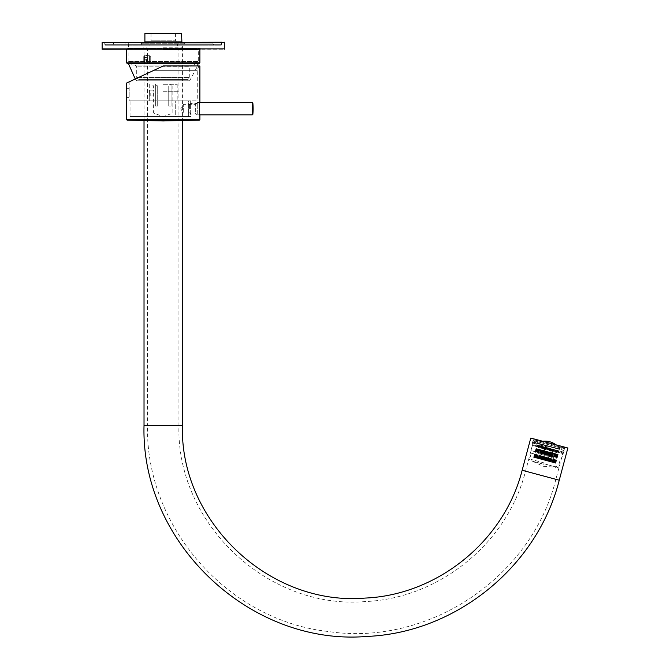 <?xml version="1.0" encoding="UTF-8"?>
<svg xmlns="http://www.w3.org/2000/svg" width="670" height="670" viewBox="0 0 670 670"><rect width="100%" height="100%" fill="white"/><g stroke="black" fill="none" stroke-linecap="round" stroke-linejoin="round"><path stroke-width="0.5" stroke-dasharray="3.35 2.51" d="M102.477 42.227L221.695 42.227L163.22 42.227L221.695 42.227L221.695 44.321L104.746 44.321L221.695 44.321L220.824 45.192L105.617 45.192L220.824 45.192M125.952 49.212L200.489 49.212L125.952 49.212L200.137 48.86L126.303 48.86L126.303 48.34L200.137 48.34L126.303 48.34M102.125 49.212L223.964 49.212M163.22 43.098L212.968 43.098L163.22 43.098M128.38 48.34L198.06 48.34L128.38 48.34L128.38 43.098L127.509 42.227M141.404 45.192L185.037 45.192L141.404 45.192L141.404 43.274L185.037 43.274L141.404 43.274L141.923 42.754L184.518 42.754L141.923 42.754M105.182 45.192L221.259 45.192L105.182 45.192L105.182 42.227L221.259 42.227L105.182 42.227M102.125 42.227L224.316 42.227L102.125 42.227M143.849 49.212L182.6 49.212L143.849 49.212L143.849 46.071L182.6 46.071L143.849 46.071M148.757 46.071L177.692 46.071L148.757 46.071L149.259 45.192L177.19 45.192L149.259 45.192L149.259 42.579L177.19 42.579L149.259 42.579L151.001 40.828L175.44 40.828L151.001 40.828L151.001 33.5L175.44 33.5L151.001 33.5M181.553 33.5L144.896 33.5M181.553 41.875L144.896 41.875L144.025 42.754L182.424 42.754L144.025 42.754M143.757 56.799L143.757 61.992L143.757 56.799M143.757 59.278L143.757 57.36L143.757 60.962L143.757 59.278L146.37 59.278L146.37 57.478L143.757 57.478M149.427 56.246L149.427 62.653L149.427 56.246M150.733 57.335L150.733 61.338L150.733 57.335M144.418 56.246L144.418 62.653L144.418 56.246M143.757 60.962L146.37 60.962L146.37 57.36L143.757 57.36M146.37 59.035L143.757 59.035M146.37 59.278L146.37 60.962L143.757 60.844M163.22 91.74L178.932 91.74L163.22 91.74M163.22 48.684L178.932 48.684L163.22 48.684M147.944 59.161L147.509 62.821L147.509 55.493L147.944 59.161M144.025 425.542L147.509 425.542C145.398 526.712 227.54 620.378 328.116 631.483C428.147 646.793 531.729 577.573 555.874 479.31L562.775 453.556L532.424 445.424L562.775 453.556L563.57 453.088L531.963 444.62L563.57 453.088L564.902 448.113L533.295 439.646L564.902 448.113L565.974 447.501L533.278 438.741L565.974 447.501M567.875 448.004L530.782 438.071M163.22 47.813L182.424 47.813L163.22 47.813M144.368 59.605L144.025 55.493L144.025 62.821L144.368 59.605M163.22 91.807L178.932 91.807L163.22 91.807M126.563 83.063L163.22 65.97L199.878 65.97M129.184 81.841L153.865 70.333L197.256 70.333L153.865 70.333L129.184 81.841L129.184 88.658L126.563 88.658L126.563 97.385L129.184 97.385L129.184 88.658L129.184 100.877L197.256 100.877L129.184 100.877M199.878 115.014L199.333 108.733L199.878 102.451L197.256 102.451L197.256 115.014L197.256 102.451L195.339 104.369L195.339 113.096L195.339 104.369L183.295 104.369L183.295 113.096L183.295 104.369L180.774 108.733L183.295 113.096L195.339 113.096L197.256 115.014L199.878 115.014M163.22 113.096L172.827 113.096L163.22 113.096M168.739 86.036L157.701 86.036L168.739 86.036L171.076 84.529L171.076 86.036L172.827 86.036L171.076 86.036L171.076 84.529L168.739 86.036L168.739 106.111L171.076 106.111L171.076 86.036L171.076 106.111L168.739 106.111L168.739 86.036M157.701 106.111L157.701 86.036L157.701 106.111L155.365 106.111L155.365 86.036L153.623 86.036L155.365 86.036L155.365 84.529L157.701 86.036L155.365 84.529L155.365 106.111L157.701 106.111L155.365 106.111L155.365 84.529L155.365 106.111L157.701 106.111M154.067 93.021L153.623 90.14L153.623 95.902L154.067 93.021M163.22 100.877L177.19 100.877L163.22 100.877M163.22 84.294L177.19 84.294L163.22 84.294M149.477 90.391L149.259 96.849L149.477 90.391M163.22 65.97L198.848 65.97L163.22 65.97L153.865 70.333L163.22 65.97M188.63 100.877L130.055 100.877L190.674 100.877L147.509 100.877L190.674 100.877L188.63 100.877L188.63 116.588L130.055 116.588L190.674 116.588L147.509 116.588L175.255 116.588L175.255 100.877L175.255 116.588L190.674 116.588L190.674 100.877L190.674 116.588L188.63 116.588L188.63 100.877M171.076 106.111L171.076 84.529L171.076 106.111L168.739 106.111L171.076 106.111M150.206 93.021L150.206 95.902L150.206 93.021M189.409 108.733L189.409 104.721L189.409 108.733M190.623 108.733L190.623 103.498L190.623 108.733M197.256 108.733L197.256 102.619L197.256 108.733M542.6 444.888L559.098 449.31L542.348 444.821L542.474 444.361L543.739 444.704L542.717 444.428M543.37 445.089L543.487 444.637L542.239 444.302L543.504 444.637L542.239 444.302L543.504 444.637L542.239 444.302L543.504 444.637L543.378 445.098L542.114 444.754L543.378 445.098L542.114 444.754L543.378 445.098L542.114 444.754L543.378 445.098L543.504 444.637L543.378 445.098M555.991 444.821A18.325 18.325 0 0 1 559.4 448.188L559.4 448.188A18.325 18.325 0 0 0 538.027 442.46A18.325 18.325 0 0 1 542.658 441.254M559.266 449.352L559.643 448.372A18.408 18.408 0 0 1 560.17 449.109L536.905 442.87L560.17 449.109L560.489 447.929L537.214 441.689L561.921 448.305L535.782 441.304L560.489 447.929M537.566 443.54L537.725 442.493A18.408 18.408 0 0 0 536.905 442.87L537.214 441.689M556.117 448.506L556.36 448.088L555.095 447.744L556.242 448.054M555.095 448.238L555.221 447.778M554.408 448.046L553.839 447.409L554.559 447.602M553.721 447.861L553.839 447.409M551.117 447.166L551.243 446.714L550.162 446.421L551.243 446.714M550.037 446.882L550.162 446.421M546.787 446.011L546.913 445.55L545.824 445.265L546.913 445.55M545.707 445.718L545.824 445.265M543.11 445.022L542.507 444.378L543.228 444.57M542.382 444.83L542.507 444.378L542.348 444.821M541.729 444.654L541.971 444.227L540.707 443.892L541.854 444.202M540.707 444.378L540.832 443.925M538.99 443.917L539.115 443.465L540.288 443.783L539.115 443.465M540.162 444.235L539.635 443.607L540.899 443.942L540.263 443.774M540.992 444.453L541.084 443.992L542.348 444.327L541.117 444.001M542.189 444.78L542.315 444.319M546.159 445.843L546.276 445.382L547.449 445.701L546.276 445.382M547.331 446.153L547.449 445.701M549.492 446.731L549.618 446.279L550.79 446.597L549.618 446.279M550.665 447.049L550.79 446.597M553.454 447.794L553.328 447.275L554.835 447.677L552.976 447.175L554.835 447.677L553.571 447.334L553.445 447.794L554.71 448.13L553.445 447.794L554.71 448.13L553.445 447.794L554.71 448.13L553.445 447.794L553.571 447.334L553.445 447.794M554.232 448.004L554.35 447.543M554.634 448.113L554.718 447.644L555.983 447.987L554.752 447.652M555.983 447.987L555.865 448.439L555.983 447.987L554.718 447.644L555.983 447.987L554.718 447.644L555.983 447.987L555.865 448.439L554.601 448.104L555.865 448.439L554.601 448.104L555.865 448.439L555.949 447.979M556.661 448.657L556.778 448.196L557.959 448.515L556.778 448.196M557.834 448.967L557.959 448.515M546.209 454.67L530.95 450.583L546.209 454.67M548.018 447.929L563.277 452.016L548.018 447.929M545.589 456.982L531.26 453.138L545.589 456.982M543.78 463.724L558.11 467.568L543.78 463.724M544.006 462.886L531.36 459.494L544.006 462.886M543.646 464.235L531.846 461.069L543.646 464.235M548.412 446.446L533.404 442.426L548.412 446.446M551.938 443.741L551.485 445.424L546.259 444.026L551.485 445.424L546.259 444.026L551.485 445.424L551.938 443.741L551.485 445.424L551.938 443.741L558.286 445.441L557.44 445.215L556.988 446.898L561.535 448.113L556.988 446.898L557.834 447.125L556.988 446.898L557.44 445.215L558.286 445.441L557.834 447.125L561.535 448.113L557.834 447.125L558.286 445.441L551.938 443.741M546.712 442.334L546.259 444.026L546.712 442.334L540.363 440.634L541.209 440.86L540.757 442.552L536.218 441.329L540.757 442.552L539.911 442.326L540.757 442.552L541.209 440.86L540.363 440.634L539.911 442.326L536.218 441.329L539.911 442.326L540.363 440.634L546.712 442.334L541.209 440.86L546.712 442.334L546.259 444.026L546.712 442.334M537.516 439.872L536.662 439.646L536.218 441.329L536.662 439.646L534.032 438.942L535.238 439.26L534.786 440.952L533.58 440.625L534.786 440.952L535.238 439.26L534.032 438.942L533.362 440.567L534.032 438.942L537.516 439.872L537.064 441.555L537.516 439.872L535.238 439.26L537.516 439.872M561.133 446.203L561.988 446.429L561.535 448.113L561.988 446.429L564.617 447.133L563.42 446.815L562.968 448.498L564.165 448.825L562.968 448.498L563.42 446.815L564.617 447.133L564.383 448.883L564.617 447.133L561.133 446.203L560.681 447.887L561.133 446.203L563.42 446.815L561.133 446.203M548.47 446.245L532.952 442.083L548.47 446.245M558.579 449.168L557.943 449L558.579 449.168M558.696 448.716L559.333 448.883L558.696 448.716M556.686 448.657L556.05 448.49L556.686 448.657M556.803 448.205L557.44 448.372L556.803 448.205M558.11 449.042L558.746 449.21L558.11 449.042M558.236 448.59L557.599 448.414L558.236 448.59M556.912 448.724L557.549 448.892L556.912 448.724M557.038 448.264L556.402 448.096L557.038 448.264M555.606 448.372L556.242 448.54L555.606 448.372M555.731 447.92L555.095 447.744L555.731 447.92M552.507 447.543L553.144 447.711L552.507 447.543M552.633 447.083L551.996 446.915L552.633 447.083M551.661 447.317L551.025 447.141L551.661 447.317M551.779 446.856L553.068 447.2L551.779 446.856M553.638 447.845L554.274 448.012L553.638 447.845M553.763 447.393L553.127 447.217L553.763 447.393M557.44 448.867L556.803 448.691L557.44 448.867M557.557 448.406L558.194 448.573L557.557 448.406M551.234 447.2L551.871 447.367L551.234 447.2M551.36 446.748L550.723 446.572L551.36 446.748M551.209 447.192L549.944 446.856L551.209 447.192L550.698 446.563L551.963 446.907L550.07 446.396L551.335 446.739M552.943 447.661L553.579 447.828L552.943 447.661M553.068 447.2L553.696 447.376L553.068 447.2M553.177 447.719L553.814 447.887L553.177 447.719M553.303 447.267L552.666 447.099L553.303 447.267M556.318 448.565L556.954 448.732L556.318 448.565M556.443 448.104L555.807 447.937L556.443 448.104M554.525 447.594L555.162 447.761L554.525 447.594M553.487 447.803L552.851 447.635L553.487 447.803M554.199 447.51L554.835 447.677L554.199 447.51M552.649 447.577L553.286 447.753L552.649 447.577M552.775 447.125L553.412 447.292L552.775 447.125M552.231 447.468L551.594 447.3L552.231 447.468M552.356 447.016L551.72 446.84L552.356 447.016M552.373 447.501L553.01 447.677L552.373 447.501M552.499 447.049L551.862 446.882L552.499 447.049M550.807 447.083L551.444 447.258L550.807 447.083M550.933 446.63L550.296 446.463L550.933 446.63M550.078 446.89L550.715 447.057L550.078 446.89M550.204 446.438L549.568 446.27L550.204 446.438M549.199 446.656L548.562 446.488L549.199 446.656M549.316 446.195L549.953 446.371L549.316 446.195M549.752 446.806L549.115 446.63L549.752 446.806M549.869 446.346L550.506 446.513L549.869 446.346M549.291 446.681L549.928 446.848L549.291 446.681M549.417 446.22L548.78 446.053L549.417 446.22M547.532 446.212L548.169 446.379L547.532 446.212M547.658 445.751L547.021 445.583L547.658 445.751M547.072 446.086L547.708 446.254L547.072 446.086M547.197 445.634L546.561 445.458L547.197 445.634M546.745 445.994L546.109 445.826L546.745 445.994M546.862 445.542L547.499 445.709L546.862 445.542M546.017 445.801L545.38 445.634L546.017 445.801M546.134 445.349L546.77 445.517L546.134 445.349M545.589 445.684L546.226 445.86L545.589 445.684M545.715 445.232L545.079 445.064L545.715 445.232M547.625 446.237L548.261 446.404L547.625 446.237M547.75 445.776L547.114 445.609L547.75 445.776M545.162 445.575L545.799 445.743L545.162 445.575M545.288 445.115L544.651 444.947L545.288 445.115M544.45 445.382L543.814 445.215L544.45 445.382M544.576 444.93L543.94 444.754L544.576 444.93M546.243 445.86L546.879 446.036L546.243 445.86M546.368 445.408L545.112 445.073L546.377 445.408L546.251 445.868L544.986 445.525L546.251 445.868M544.593 445.424L545.229 445.592L544.593 445.424M544.718 444.964L544.082 444.796L544.718 444.964M544.174 445.307L543.538 445.14L544.174 445.307M544.291 444.855L544.928 445.022L544.291 444.855M541.594 444.62L540.958 444.444L541.594 444.62M541.712 444.16L542.348 444.327L541.712 444.16M543.337 445.081L543.973 445.257L543.337 445.081M543.462 444.629L544.099 444.796L543.462 444.629M542.415 444.838L543.052 445.006L542.415 444.838M542.541 444.386L541.904 444.21L542.541 444.386M541.218 444.52L541.854 444.687L541.218 444.52M541.343 444.059L540.707 443.892L541.343 444.059M540.506 444.327L539.275 443.992L540.539 444.336L540.665 443.883L539.4 443.54L540.665 443.883M540.623 443.867L541.26 444.043L540.623 443.867M543.646 445.165L544.283 445.332L543.646 445.165M543.772 444.713L545.07 445.064L543.806 444.721L543.688 445.173L544.953 445.517L543.688 445.173L544.953 445.517L543.688 445.173L543.806 444.721M543.881 445.232L543.244 445.056L543.881 445.232M543.998 444.771L544.635 444.947L543.998 444.771M539.384 444.026L540.02 444.193L539.384 444.026M539.509 443.574L538.873 443.398L539.509 443.574M540.146 444.227L539.509 444.059L540.146 444.227M538.714 443.842L539.35 444.017L538.714 443.842M538.839 443.389L538.203 443.222L538.839 443.389M543.186 445.039L542.549 444.872L543.186 445.039M543.303 444.587L543.94 444.754L543.303 444.587M544.442 444.888L545.07 445.064L544.442 444.888M538.253 443.724L537.616 443.548L538.253 443.724M538.37 443.264L539.007 443.431L538.37 443.264M550.841 448.682L549.551 448.339L551.469 448.85L550.204 448.515L550.841 448.682L547.49 461.069L548.119 461.236L546.226 460.734L547.49 461.069L546.226 460.734L547.49 461.069L550.815 448.674M547.516 461.077L549.425 461.588L547.516 461.077M553.445 449.386L552.809 449.21L553.445 449.386M550.12 461.772L548.831 461.429L550.095 461.764L553.412 449.377L552.147 449.034L553.412 449.377M553.085 449.285L551.201 448.783L553.085 449.285M549.769 461.68L547.884 461.178L549.769 461.68M553.68 449.444L554.316 449.612L553.68 449.444M550.363 461.839L549.727 461.672L550.363 461.839M555.212 449.855L554.576 449.687L555.212 449.855M551.887 462.25L552.524 462.417L551.887 462.25M558.177 450.65L558.813 450.818L558.177 450.65M554.861 463.045L554.224 462.878L554.861 463.045M556.284 450.14L556.921 450.315L556.284 450.14M552.968 462.534L552.331 462.367L552.968 462.534M556.845 450.299L557.482 450.466L556.845 450.299M553.529 462.685L552.892 462.518L553.529 462.685M558.462 450.726L557.825 450.558L558.462 450.726M555.137 463.121L555.773 463.288L555.137 463.121M557.716 450.525L557.08 450.357L557.716 450.525M554.392 462.92L555.028 463.087L554.392 462.92M556.519 450.206L555.882 450.039L556.519 450.206M553.194 462.602L553.83 462.769L553.194 462.602M552.114 449.026L551.477 448.858L552.114 449.026M551.259 448.8L553.177 449.31L551.259 448.8M547.943 461.186L547.306 461.019L547.943 461.186M553.244 449.327L552.608 449.16L553.244 449.327M549.919 461.722L550.556 461.89L549.919 461.722M554.835 449.754L554.199 449.587L554.835 449.754M551.51 462.149L552.147 462.317L551.51 462.149M557.331 450.424L557.968 450.592L557.331 450.424M554.015 462.819L553.378 462.643L554.015 462.819M557.038 450.349L557.674 450.516L557.038 450.349M553.721 462.736L553.085 462.568L553.721 462.736M548.898 448.163L548.261 447.995L548.898 448.163M545.573 460.558L546.209 460.726L545.573 460.558M549.224 461.538L549.861 461.705L549.224 461.538M555.924 450.047L555.288 449.88L555.924 450.047M552.599 462.442L553.236 462.61L551.971 462.267L552.599 462.442L555.882 450.039M554.006 449.536L554.643 449.704L554.006 449.536M550.69 461.923L550.053 461.756L550.69 461.923M552.256 449.068L552.892 449.235L552.256 449.068M548.939 461.454L548.303 461.287L548.939 461.454M551.837 448.95L551.201 448.783L551.837 448.95M548.512 461.345L549.149 461.513L548.512 461.345M551.98 448.992L551.343 448.816L551.98 448.992M548.655 461.379L549.291 461.555L548.655 461.379M550.413 448.573L549.777 448.397L550.413 448.573M547.089 460.96L547.725 461.136L547.089 460.96M549.685 448.372L549.048 448.205L549.685 448.372M546.36 460.767L546.996 460.935L546.36 460.767M548.797 448.138L549.433 448.305L548.797 448.138M545.481 460.533L544.844 460.357L545.481 460.533M549.35 448.289L549.986 448.456L549.35 448.289M546.033 460.675L545.397 460.508L546.033 460.675M547.139 447.694L546.502 447.526L547.139 447.694M543.814 460.081L544.45 460.256L543.814 460.081M546.678 447.568L546.042 447.401L546.678 447.568M543.353 459.963L543.99 460.131L543.353 459.963M546.343 447.476L546.98 447.652L546.343 447.476M543.027 459.871L542.39 459.704L543.027 459.871M545.615 447.284L546.251 447.451L545.615 447.284M542.298 459.679L541.662 459.511L542.298 459.679M545.196 447.175L543.286 446.664L545.196 447.175L541.896 459.57L543.161 459.905L541.268 459.402L543.161 459.905L541.904 459.57L545.212 447.175M541.871 459.561L539.97 459.05L541.871 459.561M547.231 447.719L546.594 447.552L547.231 447.719M543.906 460.106L544.543 460.282L543.906 460.106M544.769 447.057L542.851 446.547L544.769 447.057M541.444 459.453L542.08 459.62L541.444 459.453M544.048 446.865L544.685 447.032L544.048 446.865M540.732 459.26L540.104 459.092L540.732 459.26M544.199 446.907L542.306 446.396L544.199 446.907M540.874 459.293L541.511 459.469L540.874 459.293M543.772 446.79L544.409 446.957L543.772 446.79M540.456 459.185L539.819 459.017L540.456 459.185M541.193 446.103L541.829 446.27L541.193 446.103M537.876 458.489L537.24 458.322L537.876 458.489M542.348 446.413L542.985 446.58L542.348 446.413M539.032 458.799L538.395 458.632L539.032 458.799M539.626 458.958L538.99 458.791L539.626 458.958M542.022 446.32L541.385 446.153L542.022 446.32M538.697 458.716L539.333 458.883L538.697 458.716M540.824 446.002L540.188 445.826L540.824 446.002M537.499 458.389L538.136 458.565L537.499 458.389M540.104 445.81L540.74 445.977L540.104 445.81M536.787 458.205L536.151 458.029L536.787 458.205M543.253 446.647L542.616 446.48L543.253 446.647M539.928 459.042L540.564 459.21L539.928 459.042M540.162 459.109L539.526 458.933L540.162 459.109M538.99 445.508L538.353 445.341L538.99 445.508M535.665 457.903L536.302 458.071L535.665 457.903M538.697 445.433L539.333 445.6L538.697 445.433M535.38 457.819L534.744 457.652L535.38 457.819M539.744 445.709L540.38 445.885L539.744 445.709M536.427 458.104L535.791 457.937L536.427 458.104M538.32 445.332L537.683 445.156L538.32 445.332M534.995 457.719L535.631 457.895L534.995 457.719M542.784 446.53L543.42 446.697L542.784 446.53M539.467 458.917L538.831 458.749L539.467 458.917M539.509 445.651L540.146 445.818L539.509 445.651M536.193 458.046L535.556 457.87L536.193 458.046M537.566 445.131L538.203 445.299L537.566 445.131M534.25 457.518L533.613 457.35L534.25 457.518M539.183 445.558L538.546 445.391L539.183 445.558M535.858 457.953L536.494 458.121L535.858 457.953M537.851 445.207L538.487 445.374L537.851 445.207M534.534 457.593L533.898 457.426L534.534 457.593M542.943 446.572L542.306 446.396L542.943 446.572M542.583 446.471L543.219 446.639L542.583 446.471M539.266 458.866L538.63 458.699L539.266 458.866M191.478 65.091L134.963 65.091L191.478 65.091L189.736 66.841L136.714 66.841L189.736 66.841L189.736 77.452L136.714 77.452L189.736 77.452L187.918 79.613L138.523 79.613L187.918 79.613L187.918 80.802L138.523 80.802L189.669 80.802L136.78 80.802L187.918 80.802M127.091 63.349L199.358 63.349M102.125 48.86L224.316 48.86M163.22 49.731L198.303 49.731L163.22 49.731M194.643 65.091L131.806 65.091L194.643 65.091L194.643 62.821L131.806 62.821L194.643 62.821L198.303 61.607L128.138 61.607L198.303 61.607L198.303 49.731L199.183 48.86M102.125 42.579L224.316 42.579M555.874 479.31L525.523 471.178L555.874 479.31M559.241 480.214L522.148 470.273M144.025 120.709L144.025 62.821L147.509 62.821L147.509 425.542L182.424 425.542M199.878 119.578L126.563 119.578M199.375 120.106L127.066 120.106M252.858 103.096L252.858 114.369M252.339 102.619L252.339 114.838M559.4 448.188L559.098 449.31L559.4 448.188M538.027 442.46L537.725 443.582L538.027 442.46M548.186 447.3L532.499 443.105L548.186 447.3M548.236 447.116L532.549 442.92L548.236 447.116M126.915 48.86L199.526 48.86M126.563 62.821L199.878 62.821M213.839 45.192L212.968 44.321L212.968 43.098M112.602 45.192L113.473 44.321L113.473 43.098M105.617 45.192L104.746 44.321L104.746 42.227M198.06 48.34L198.06 43.098L198.931 42.227M200.749 43.098L200.749 42.227M125.692 43.098L125.692 42.227M200.137 48.34L200.489 49.212M184.518 42.754L185.037 45.192M221.259 45.192L221.259 42.227M182.6 49.212L182.6 46.071M175.44 33.5L175.44 40.828L177.19 42.579L177.692 46.071M181.897 42.227L182.424 42.754M150.733 56.975L149.427 55.669L144.418 55.669L143.757 56.33M150.733 61.338L149.427 62.653L144.418 62.653L143.757 61.992M146.521 60.911L147.534 59.161L146.521 57.402M146.638 47.813L147.509 48.684L147.509 55.493L144.025 55.493L144.025 47.813M179.803 47.813L178.932 48.684L178.932 425.542C176.202 523.429 267.615 609.809 365.15 601.568C439.344 598.478 507.357 543.177 525.523 471.178L532.424 445.424L531.963 444.62L533.295 439.646L532.675 438.574L533.278 438.741M182.424 47.813L182.424 120.709M149.259 100.877L149.259 96.849L150.206 95.902L153.623 95.902L153.623 113.096L163.22 116.588L172.827 113.096L172.827 86.036L174.569 84.294M149.259 84.294L149.259 89.194L150.206 90.14L153.623 90.14L153.623 86.036L151.872 84.294M198.848 65.97L197.256 70.333L197.256 100.877M177.19 84.294L177.19 100.877M130.055 116.588L130.055 100.877M147.509 116.588L147.509 100.877M189.409 112.744L190.623 113.967L197.256 113.967M189.409 104.721L190.623 103.498L197.256 103.498M197.256 114.838L199.844 114.838M197.256 102.619L199.844 102.619M543.613 445.156L543.739 444.704M541.854 444.687L541.971 444.227L541.854 444.687M540.59 444.344L540.707 443.892L540.59 444.344M537.332 443.473L537.457 443.021M542.223 444.788L542.348 444.327M540.958 444.444L541.084 443.992M554.601 448.104L554.718 447.644M559.492 449.411L559.609 448.959M556.242 448.54L556.36 448.088L556.242 448.54M554.978 448.205L555.095 447.744L554.978 448.205M554.475 448.071L554.593 447.61M553.211 447.728L553.328 447.275M533.404 442.426L532.499 443.105L530.95 450.583L531.26 453.138L529.451 459.888M563.42 450.466L563.864 451.505L561.468 458.757L559.919 460.818L558.11 467.568M531.36 459.494L531.134 460.34M556.653 466.27L556.427 467.116M532.206 459.72L531.846 461.069M555.807 466.044L555.447 467.392M532.683 461.295L543.102 466.253L554.609 467.166M534.543 440.885L534.082 442.602M563.202 448.565L562.741 450.282M533.362 440.567L532.952 442.083M564.383 448.883L563.981 450.399M535.782 441.304L535.347 442.945M561.921 448.305L561.477 449.947M554.71 448.13L554.835 447.677M559.207 449.336L559.333 448.883M557.943 449L558.068 448.54M557.314 448.833L557.44 448.372L557.314 448.833M556.05 448.49L556.175 448.037L556.05 448.49M558.746 449.21L558.864 448.758L558.746 449.21M557.482 448.875L557.599 448.414L557.482 448.875M557.549 448.892L557.666 448.439M556.284 448.557L556.402 448.096M553.144 447.711L553.261 447.258L553.144 447.711M551.879 447.376L551.996 446.915L551.879 447.376M552.289 447.485L552.415 447.024L552.315 447.493M551.025 447.141L551.15 446.689M554.274 448.012L554.392 447.56M553.01 447.677L553.127 447.217L553.01 447.677M558.068 449.034L558.194 448.573M556.803 448.691L556.929 448.238M551.871 447.367L551.988 446.915L551.871 447.367M550.606 447.032L550.723 446.572L550.606 447.032M551.837 447.359L551.963 446.907M550.572 447.024L550.698 446.563M553.579 447.828L553.696 447.376M553.814 447.887L553.931 447.434M552.549 447.552L552.666 447.099M556.954 448.732L557.072 448.28M555.69 448.389L555.807 447.937M555.036 448.222L555.162 447.761M553.772 447.878L553.897 447.426M554.115 447.97L554.241 447.518M552.851 447.635L552.976 447.175M553.286 447.753L553.412 447.292M552.021 447.409L552.147 446.957M552.859 447.635L552.985 447.183M551.594 447.3L551.72 446.84M549.928 446.848L550.07 446.396M551.745 447.334L551.862 446.882M551.444 447.258L551.561 446.798L551.444 447.258M550.179 446.915L550.296 446.463L550.179 446.915M550.715 447.057L550.832 446.605L550.715 447.057M549.45 446.722L549.568 446.27L549.45 446.722M549.827 446.823L549.953 446.371M548.562 446.488L548.688 446.027M550.38 446.974L550.506 446.513L550.38 446.974M549.115 446.63L549.241 446.178L549.115 446.63M548.663 446.513L548.78 446.053L548.663 446.513M548.169 446.379L548.286 445.919L548.169 446.379M546.904 446.036L546.996 445.575M547.708 446.254L547.826 445.801L547.708 446.254M546.444 445.919L546.561 445.458L546.444 445.919M547.373 446.17L547.499 445.709L547.373 446.17M546.109 445.826L546.234 445.374L546.109 445.826M546.645 445.969L546.77 445.517L546.645 445.969M545.38 445.634L545.506 445.173L545.38 445.634M546.226 445.86L546.343 445.399L546.226 445.86M544.961 445.517L545.079 445.064L544.953 445.517M548.261 446.404L548.378 445.944M546.996 446.061L547.114 445.609M545.799 445.743L545.916 445.29M544.534 445.408L544.651 444.947M545.079 445.55L545.204 445.098M543.814 445.215L543.94 444.754L543.814 445.215M545.615 445.692L545.732 445.24M545.229 445.592L545.346 445.131M544.802 445.475L544.928 445.022M543.538 445.14L543.663 444.679M542.114 444.754L542.239 444.302M542.708 444.913L542.834 444.461M543.135 444.545L543.018 444.997L543.169 444.553M541.787 444.671L541.904 444.21M541.134 444.495L541.26 444.043M539.869 444.151L539.995 443.699M544.283 445.332L544.4 444.88M544.509 445.399L544.635 444.947M543.244 445.056L543.37 444.604M544.986 445.525L545.112 445.073M540.02 444.193L540.137 443.741M538.755 443.858L538.873 443.398M540.774 444.394L540.899 443.942L540.774 444.394M539.509 444.059L539.635 443.607L539.509 444.059M539.35 444.017L539.467 443.557L539.35 444.017M538.085 443.674L538.203 443.222L538.085 443.674M542.549 444.872L542.675 444.419M539.275 443.992L539.4 443.54M538.881 443.892L539.007 443.431M537.616 443.548L537.742 443.096M548.152 461.245L551.469 448.85L548.119 461.236M546.888 460.91L550.204 448.515L546.854 460.901M550.757 461.948L554.073 449.553M549.492 461.605L552.809 449.21M550.397 461.848L553.721 449.453L550.397 461.848M549.132 461.513L552.457 449.118L549.149 461.513M550.991 462.007L554.316 449.612L550.991 462.007M549.727 461.672L553.052 449.277L549.727 461.672M552.524 462.417L555.84 450.022M551.259 462.082L554.576 449.687M555.489 463.213L558.813 450.818M554.224 462.878L557.549 450.483M553.596 462.702L556.921 450.315L553.596 462.702M552.331 462.367L555.656 449.972L552.331 462.367M554.157 462.853L557.482 450.466M552.892 462.518L556.217 450.123M555.773 463.288L559.09 450.893M554.509 462.953L557.825 450.558M555.028 463.087L558.344 450.692L555.028 463.087M553.763 462.752L557.08 450.357L553.763 462.752M553.83 462.769L557.147 450.374M549.425 461.588L552.742 449.193L549.425 461.588M548.571 461.362L551.896 448.967L548.596 461.362M547.306 461.019L550.631 448.632M550.556 461.89L553.872 449.495M549.291 461.555L552.608 449.16L549.291 461.555M552.147 462.317L555.464 449.922M550.882 461.982L554.199 449.587M554.643 462.987L557.968 450.592M553.378 462.643L556.703 450.257M554.35 462.911L557.674 450.516M553.085 462.568L556.41 450.173M546.209 460.726L549.526 448.331M544.944 460.382L548.261 447.995M547.884 461.178L551.201 448.783L547.884 461.178M549.861 461.705L553.177 449.31M548.831 461.429L552.147 449.034M553.236 462.61L556.552 450.215M551.971 462.267L555.288 449.88M551.318 462.099L554.643 449.704M550.053 461.756L553.378 449.361M549.568 461.622L552.892 449.235M548.303 461.287L551.628 448.892M546.226 460.734L549.551 448.339L546.226 460.734M548.027 461.211L551.343 448.816M547.725 461.136L551.042 448.741L547.725 461.136M546.46 460.793L549.777 448.397L546.46 460.793M546.996 460.935L550.313 448.548M545.732 460.6L549.048 448.205M546.109 460.7L549.433 448.305M544.844 460.357L548.169 447.97M546.661 460.851L549.986 448.456L546.661 460.851M545.397 460.508L548.722 448.113L545.397 460.508M544.45 460.256L547.767 447.861M543.186 459.913L546.502 447.526M543.99 460.131L547.306 447.736L543.99 460.131M542.725 459.796L546.042 447.401L542.725 459.796M543.655 460.039L546.98 447.652M542.39 459.704L545.715 447.309M542.926 459.846L546.251 447.451L542.926 459.846M541.662 459.511L544.986 447.116L541.662 459.511M542.507 459.729L545.824 447.342L542.533 459.737M541.243 459.394L544.559 446.999M544.543 460.282L547.859 447.887M543.278 459.938L546.594 447.552M542.08 459.62L545.397 447.225M540.816 459.277L544.132 446.89L540.791 459.277M543.161 459.905L546.477 447.518L543.161 459.905M541.36 459.427L544.685 447.032M540.104 459.092L543.42 446.697L540.095 459.092M541.511 459.469L544.827 447.074L541.511 459.469M540.246 459.126L543.563 446.731L540.246 459.126M541.084 459.352L544.409 446.957M539.819 459.017L543.144 446.622M538.504 458.665L541.829 446.27M537.24 458.322L540.564 445.927M539.66 458.975L542.985 446.58L539.66 458.975M538.395 458.632L541.72 446.237L538.395 458.632M538.99 458.791L542.306 446.396L538.99 458.791M539.333 458.883L542.65 446.488M538.069 458.548L541.385 446.153M538.136 458.565L541.452 446.17M536.871 458.221L540.188 445.826M537.415 458.372L540.74 445.977M536.151 458.029L539.476 445.642M540.564 459.21L543.881 446.823M539.3 458.875L542.616 446.48M539.526 458.933L542.851 446.547M541.268 459.402L544.593 447.007M536.302 458.071L539.618 445.676M535.037 457.736L538.353 445.341M536.008 457.995L539.333 445.6M534.744 457.652L538.069 445.265M539.97 459.05L543.286 446.664L539.97 459.05M537.055 458.272L540.38 445.885L537.055 458.272M535.791 457.937L539.115 445.542L535.791 457.937M535.631 457.895L538.948 445.5L535.631 457.895M534.367 457.551L537.683 445.156L534.367 457.551M538.831 458.749L542.156 446.354M536.821 458.213L540.146 445.818M535.556 457.87L538.881 445.483M534.878 457.694L538.203 445.299M533.613 457.35L536.938 444.955M536.494 458.121L539.811 445.726M535.23 457.786L538.546 445.391M535.163 457.769L538.487 445.374M533.898 457.426L537.223 445.031M539.894 459.034L543.219 446.639M538.63 458.699L541.955 446.304M134.963 65.091L136.714 66.841L136.714 77.452L138.523 79.613L138.523 80.802M189.669 80.802L197.583 65.97M136.78 80.802L135.265 79.001M131.806 65.091L131.806 62.821L128.138 61.607L128.138 49.731L127.267 48.86"/><path stroke-width="1" d="M224.316 48.86L224.316 42.579L102.125 42.579L102.125 48.86L224.316 48.86L102.125 49.212L102.125 42.227M221.695 42.227L102.125 42.579M181.553 41.875L144.896 41.875L144.896 33.5L181.553 33.5L181.897 42.227M144.896 41.875L144.025 42.754M522.148 470.273L530.782 438.071L567.875 448.004L559.241 480.214C537.482 566.477 456.002 632.723 367.11 636.425C250.27 646.29 140.75 542.809 144.025 425.542L182.424 425.542C179.744 521.486 269.357 606.157 364.949 598.084C437.678 595.052 504.343 540.849 522.148 470.273L559.241 480.214M199.878 119.578L199.878 115.014C199.292 115.391 199.292 102.066 199.878 102.451L199.878 65.97L163.22 65.97L126.563 83.063L126.563 119.578L199.878 119.578L199.375 120.106L163.296 120.952M199.844 114.838L252.339 114.838L252.339 102.619L252.858 103.096L253.118 108.733A62 62 0 0 0 252.858 103.096L252.858 114.369A62 62 0 0 0 253.118 108.733M542.658 441.254A18.325 18.325 0 0 1 555.991 444.821M199.358 63.349L127.091 63.349L126.563 62.821L199.878 62.821L199.358 63.349M126.563 119.578L127.066 120.106L199.375 120.106M199.878 62.821L199.878 49.212L126.563 49.212L126.563 62.821M224.316 49.212L224.316 42.227M144.025 120.709L144.025 425.542M182.424 120.709L182.424 425.542M127.066 120.106L163.22 120.952M199.844 102.619L252.339 102.619M252.858 114.369L252.339 114.838M197.583 65.97L198.136 63.349M135.265 79.001L128.313 63.349"/></g></svg>
